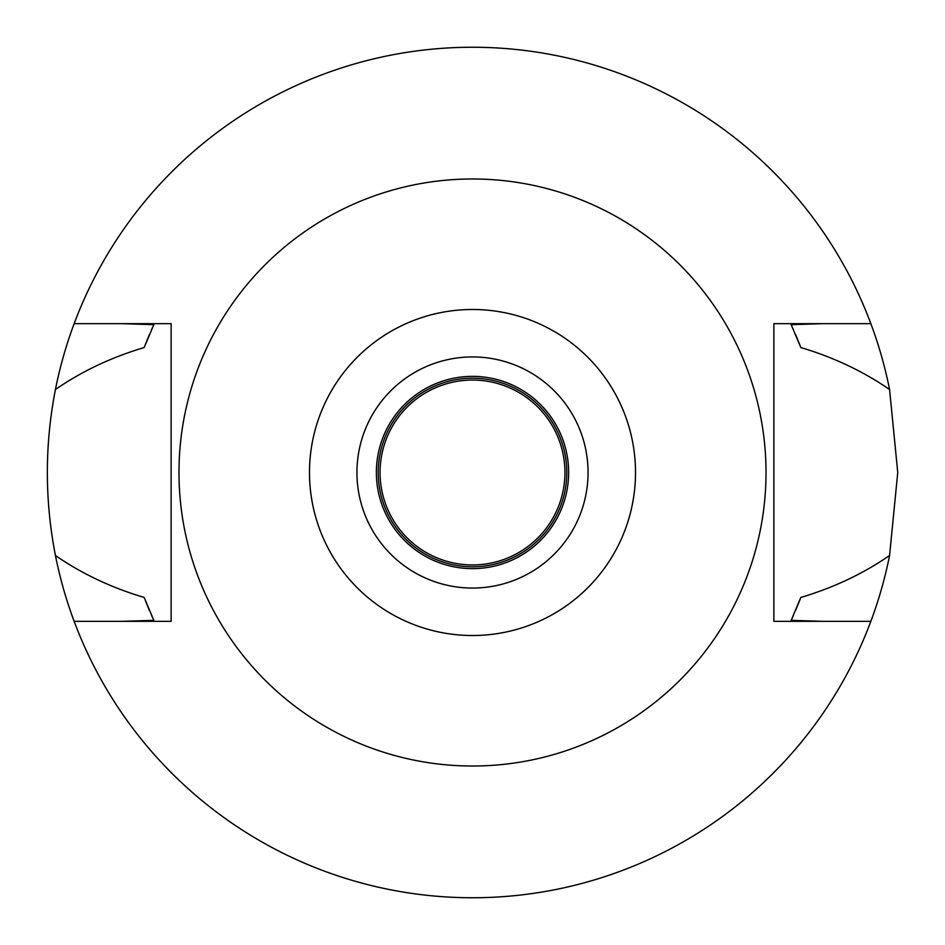 <?xml version="1.0" encoding="UTF-8"?>
<svg xmlns="http://www.w3.org/2000/svg" width="945" height="945" viewBox="0 0 945 945"><rect width="100%" height="100%" fill="white"/><g stroke="black" fill="none" stroke-linecap="round" stroke-linejoin="round"><path stroke-width="1.42" d="M472.5 309.487A163.012 163.012 0 0 1 635.512 472.5A163.012 163.012 0 0 1 472.5 635.512A163.012 163.012 0 0 1 309.487 472.5A163.012 163.012 0 0 1 472.5 309.487M472.5 178.983A293.517 293.517 0 0 1 766.017 472.5A293.517 293.517 0 0 1 472.5 766.017A293.517 293.517 0 0 1 178.983 472.5A293.517 293.517 0 0 1 472.5 178.983M472.5 588.062A115.562 115.562 0 0 0 588.062 472.5A115.562 115.562 0 0 0 472.5 356.938A115.562 115.562 0 0 0 356.938 472.5A115.562 115.562 0 0 0 472.5 588.062M472.5 568.642A96.142 96.142 0 0 0 568.642 472.5A96.142 96.142 0 0 0 472.5 376.358A96.142 96.142 0 0 0 376.358 472.5A96.142 96.142 0 0 0 472.5 568.642M472.5 566.799A94.299 94.299 0 0 0 566.799 472.5A94.299 94.299 0 0 0 472.5 378.201A94.299 94.299 0 0 0 378.201 472.5A94.299 94.299 0 0 0 472.5 566.799M870.853 621.337A425.25 425.25 0 0 1 55.424 555.483C44.663 500.141 44.663 444.823 55.424 389.517A425.25 425.25 0 0 1 889.576 389.517L897.75 472.5L889.576 555.483A425.25 425.25 0 0 1 870.853 621.337L773.872 621.337L773.872 323.662L823.189 323.662L791.166 324.655L800.817 347.547A351.292 351.292 0 0 0 795.572 334.542M823.189 621.337L791.166 620.345L800.817 597.453C833.726 587.648 863.317 573.65 889.576 555.483M889.576 389.517C863.139 371.279 833.549 357.293 800.817 347.547M791.166 620.345A351.292 351.292 0 0 0 793.493 615.23M795.572 610.458A351.292 351.292 0 0 0 800.817 597.453M55.424 555.483C81.766 573.698 111.356 587.684 144.183 597.453A351.292 351.292 0 0 0 149.499 610.624M151.46 615.112A351.292 351.292 0 0 0 153.834 620.345L121.81 621.337L171.128 621.337L171.128 323.662L74.147 323.662M121.81 323.662L153.834 324.655L144.183 347.547C111.38 357.293 81.802 371.29 55.424 389.517M144.183 597.453L153.834 620.345M153.834 324.655A351.292 351.292 0 0 0 151.448 329.899M149.499 334.376A351.292 351.292 0 0 0 144.183 347.547M793.481 329.758A351.292 351.292 0 0 0 791.166 324.655M870.853 323.662L773.872 323.662M74.147 621.337L171.128 621.337M472.5 564.945A92.445 92.445 0 0 0 564.945 472.5A92.445 92.445 0 0 0 472.5 380.055A92.445 92.445 0 0 0 380.055 472.5A92.445 92.445 0 0 0 472.5 564.945"/></g></svg>
